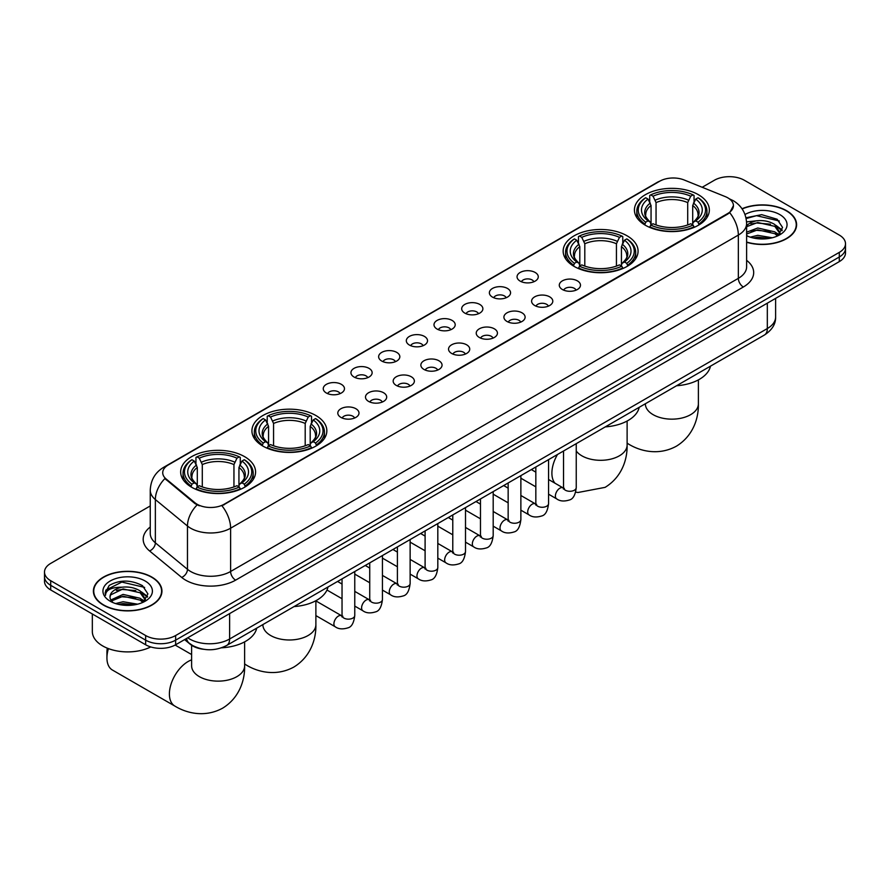 <?xml version="1.0" encoding="UTF-8"?>
<svg xmlns="http://www.w3.org/2000/svg" width="890" height="890" viewBox="0 0 890 890"><rect width="100%" height="100%" fill="white"/><g stroke="black" fill="none" stroke-linecap="round" stroke-linejoin="round"><path stroke-width="1.33" d="M627.105 235.817A37.458 21.627 0 0 0 586.288 231.133A37.458 21.627 0 0 0 563.159 251.114A37.458 21.627 0 0 0 574.128 266.41A37.458 21.627 0 0 0 614.957 271.094A37.458 21.627 0 0 0 638.074 251.114A37.458 21.627 0 0 0 627.105 235.817M315.872 415.508A37.458 21.627 0 0 0 275.043 410.824A37.458 21.627 0 0 0 251.926 430.805A37.458 21.627 0 0 0 262.895 446.09A37.458 21.627 0 0 0 303.713 450.785A37.458 21.627 0 0 0 326.841 430.805A37.458 21.627 0 0 0 315.872 415.508M244.605 456.659A37.458 21.627 0 0 0 203.788 451.964A37.458 21.627 0 0 0 180.659 471.945A37.458 21.627 0 0 0 191.639 487.242A37.458 21.627 0 0 0 232.457 491.925A37.458 21.627 0 0 0 255.575 471.945A37.458 21.627 0 0 0 244.605 456.659M698.361 194.676A37.458 21.627 0 0 0 657.543 189.993A37.458 21.627 0 0 0 634.425 209.973A37.458 21.627 0 0 0 645.395 225.259A37.458 21.627 0 0 0 686.212 229.954A37.458 21.627 0 0 0 709.341 209.973A37.458 21.627 0 0 0 698.361 194.676M520.161 281.118A10.602 6.119 180 0 1 518.058 279.393A10.602 6.119 180 0 1 521.562 271.784A10.602 6.119 180 0 1 535.157 272.462A10.602 6.119 180 0 1 537.26 279.393A10.602 6.119 180 0 1 520.161 281.118M533.855 281.752A6.364 3.671 0 0 0 532.153 279.961A6.364 3.671 0 0 0 525.89 279.037A6.364 3.671 0 0 0 521.451 281.752M492.47 297.104A10.602 6.119 180 0 1 490.368 295.369A10.602 6.119 180 0 1 493.883 287.77A10.602 6.119 180 0 1 507.467 288.449A10.602 6.119 180 0 1 509.57 295.369A10.602 6.119 180 0 1 492.47 297.104M506.176 297.738A6.364 3.671 0 0 0 504.463 295.947A6.364 3.671 0 0 0 498.2 295.024A6.364 3.671 0 0 0 493.761 297.738M464.791 313.091A10.602 6.119 180 0 1 462.689 311.355A10.602 6.119 180 0 1 466.193 303.746A10.602 6.119 180 0 1 479.777 304.436A10.602 6.119 180 0 1 481.891 311.355A10.602 6.119 180 0 1 464.791 313.091M478.486 313.725A6.364 3.671 0 0 0 476.784 311.934A6.364 3.671 0 0 0 470.521 310.999A6.364 3.671 0 0 0 466.082 313.725M437.101 329.066A10.602 6.119 180 0 1 434.999 327.342A10.602 6.119 180 0 1 438.514 319.732A10.602 6.119 180 0 1 452.098 320.411A10.602 6.119 180 0 1 454.2 327.342A10.602 6.119 180 0 1 437.101 329.066M450.807 329.712A6.364 3.671 0 0 0 449.094 327.921A6.364 3.671 0 0 0 442.831 326.986A6.364 3.671 0 0 0 438.392 329.712M409.422 345.053A10.602 6.119 180 0 1 407.32 343.329A10.602 6.119 180 0 1 410.824 335.719A10.602 6.119 180 0 1 424.408 336.398A10.602 6.119 180 0 1 426.51 343.329A10.602 6.119 180 0 1 409.422 345.053M423.117 345.687A6.364 3.671 0 0 0 421.415 343.896A6.364 3.671 0 0 0 415.152 342.973A6.364 3.671 0 0 0 410.713 345.687M381.732 361.04A10.602 6.119 180 0 1 379.63 359.304A10.602 6.119 180 0 1 383.145 351.706A10.602 6.119 180 0 1 396.729 352.384A10.602 6.119 180 0 1 398.831 359.304A10.602 6.119 180 0 1 381.732 361.04M395.438 361.674A6.364 3.671 0 0 0 393.725 359.883A6.364 3.671 0 0 0 387.462 358.959A6.364 3.671 0 0 0 383.023 361.674M354.053 377.026A10.602 6.119 180 0 1 351.939 375.291A10.602 6.119 180 0 1 355.455 367.681A10.602 6.119 180 0 1 369.039 368.371A10.602 6.119 180 0 1 371.141 375.291A10.602 6.119 180 0 1 354.053 377.026M367.748 377.66A6.364 3.671 0 0 0 366.046 375.869A6.364 3.671 0 0 0 359.771 374.935A6.364 3.671 0 0 0 355.344 377.66M326.363 393.002A10.602 6.119 180 0 1 324.26 391.277A10.602 6.119 180 0 1 327.776 383.668A10.602 6.119 180 0 1 341.359 384.347A10.602 6.119 180 0 1 343.462 391.277A10.602 6.119 180 0 1 326.363 393.002M340.069 393.647A6.364 3.671 0 0 0 338.356 391.856A6.364 3.671 0 0 0 332.092 390.921A6.364 3.671 0 0 0 327.654 393.647M562.391 289.517A10.602 6.119 180 0 1 560.288 287.781A10.602 6.119 180 0 1 563.793 280.172A10.602 6.119 180 0 1 577.376 280.862A10.602 6.119 180 0 1 579.479 287.781A10.602 6.119 180 0 1 562.391 289.517M576.086 290.151A6.364 3.671 0 0 0 574.384 288.36A6.364 3.671 0 0 0 568.12 287.425A6.364 3.671 0 0 0 563.682 290.151M534.701 305.504A10.602 6.119 180 0 1 532.598 303.768A10.602 6.119 180 0 1 536.114 296.159A10.602 6.119 180 0 1 549.697 296.848A10.602 6.119 180 0 1 551.8 303.768A10.602 6.119 180 0 1 534.701 305.504M548.407 306.138A6.364 3.671 0 0 0 546.694 304.347A6.364 3.671 0 0 0 540.43 303.412A6.364 3.671 0 0 0 535.991 306.138M507.022 321.479A10.602 6.119 180 0 1 504.908 319.755A10.602 6.119 180 0 1 508.424 312.145A10.602 6.119 180 0 1 522.007 312.824A10.602 6.119 180 0 1 524.11 319.755A10.602 6.119 180 0 1 507.022 321.479M520.717 322.113A6.364 3.671 0 0 0 519.015 320.333A6.364 3.671 0 0 0 512.74 319.399A6.364 3.671 0 0 0 508.312 322.113M479.332 337.466A10.602 6.119 180 0 1 477.229 335.741A10.602 6.119 180 0 1 480.745 328.132A10.602 6.119 180 0 1 494.328 328.81A10.602 6.119 180 0 1 496.431 335.741A10.602 6.119 180 0 1 479.332 337.466M493.038 338.1A6.364 3.671 0 0 0 491.325 336.309A6.364 3.671 0 0 0 485.061 335.385A6.364 3.671 0 0 0 480.622 338.1M451.642 353.452A10.602 6.119 180 0 1 449.539 351.717A10.602 6.119 180 0 1 453.055 344.118A10.602 6.119 180 0 1 466.638 344.797A10.602 6.119 180 0 1 468.741 351.717A10.602 6.119 180 0 1 451.642 353.452M465.348 354.087A6.364 3.671 0 0 0 463.646 352.295A6.364 3.671 0 0 0 457.371 351.372A6.364 3.671 0 0 0 452.943 354.087M423.963 369.439A10.602 6.119 180 0 1 421.86 367.704A10.602 6.119 180 0 1 425.364 360.094A10.602 6.119 180 0 1 438.948 360.784A10.602 6.119 180 0 1 441.062 367.704A10.602 6.119 180 0 1 423.963 369.439M437.657 370.073A6.364 3.671 0 0 0 435.955 368.282A6.364 3.671 0 0 0 429.692 367.348A6.364 3.671 0 0 0 425.253 370.073M396.272 385.415A10.602 6.119 180 0 1 394.17 383.69A10.602 6.119 180 0 1 397.685 376.081A10.602 6.119 180 0 1 411.269 376.759A10.602 6.119 180 0 1 413.372 383.69A10.602 6.119 180 0 1 396.272 385.415M409.978 386.049A6.364 3.671 0 0 0 408.265 384.269A6.364 3.671 0 0 0 402.002 383.334A6.364 3.671 0 0 0 397.563 386.049M368.594 401.401A10.602 6.119 180 0 1 366.491 399.677A10.602 6.119 180 0 1 369.995 392.067A10.602 6.119 180 0 1 383.579 392.746A10.602 6.119 180 0 1 385.682 399.677A10.602 6.119 180 0 1 368.594 401.401M382.288 402.035A6.364 3.671 0 0 0 380.586 400.244A6.364 3.671 0 0 0 374.323 399.321A6.364 3.671 0 0 0 369.884 402.035M340.903 417.388A10.602 6.119 180 0 1 338.801 415.652A10.602 6.119 180 0 1 342.316 408.054A10.602 6.119 180 0 1 355.9 408.733A10.602 6.119 180 0 1 358.003 415.652A10.602 6.119 180 0 1 340.903 417.388M354.609 418.022A6.364 3.671 0 0 0 352.896 416.231A6.364 3.671 0 0 0 346.633 415.307A6.364 3.671 0 0 0 342.194 418.022M725.306 196.623A19.079 11.014 180 0 1 727.853 197.858A19.079 11.014 180 0 1 733.438 205.646A19.079 11.014 180 0 1 727.853 213.433L224.113 504.263A19.079 11.014 180 0 1 194.999 502.794L166.185 479.031A19.079 11.014 180 0 1 162.725 472.712A19.079 11.014 180 0 1 168.321 464.925L659.712 181.215A19.079 11.014 180 0 1 684.154 179.98L725.306 196.623M203.677 649.288A21.204 12.238 180 0 1 190.271 644.282L184.586 639.61M746.621 242.28A34.276 19.791 0 0 0 796.606 224.692A34.276 19.791 0 0 0 786.571 210.696A34.276 19.791 0 0 0 742.015 208.749M151.901 577.109A34.276 19.791 0 0 0 114.554 572.826A34.276 19.791 0 0 0 93.394 591.105A34.276 19.791 0 0 0 103.429 605.1A34.276 19.791 0 0 0 140.787 609.383A34.276 19.791 0 0 0 161.947 591.105A34.276 19.791 0 0 0 151.901 577.109M733.438 205.646L729.7 212.654L727.853 214.001L221.966 505.798A24.731 14.284 60 0 1 230.61 528.204A28.269 16.32 180 0 1 190.638 528.204A28.269 16.32 180 0 1 187.467 526.023L155.361 499.557A28.269 16.32 180 0 1 150.254 490.19L150.254 533.477A28.269 16.32 0 0 0 155.361 542.833L187.467 569.311A28.269 16.32 0 0 0 190.638 571.491A28.269 16.32 0 0 0 230.61 571.491L738.344 278.348A28.269 16.32 0 0 0 746.621 266.811L746.621 223.535A28.269 16.32 180 0 1 738.344 235.071A24.731 14.284 -120 0 0 729.7 212.654M150.254 505.943L50.708 563.403A21.204 12.238 0 0 0 44.5 572.059L44.5 581.292A21.204 12.238 0 0 0 50.708 589.948L145.66 644.772L145.66 640.155A21.204 12.238 0 0 0 175.642 640.155L839.292 256.999A21.204 12.238 0 0 0 845.5 248.343A21.204 12.238 0 0 1 839.292 256.999L175.642 640.155A21.204 12.238 0 0 1 145.66 640.155L50.708 585.331L145.66 640.155L145.66 635.538A21.204 12.238 0 0 0 175.642 635.538L839.292 252.382A21.204 12.238 0 0 0 845.5 243.727A21.204 12.238 0 0 0 839.292 235.071L744.34 180.258A21.204 12.238 0 0 0 714.359 180.258L702.188 187.278M44.5 576.676A21.204 12.238 0 0 0 50.708 585.331A21.204 12.238 0 0 1 44.5 576.676M199.282 505.798L194.999 503.629L164.895 478.564A24.731 16.543 129.5 0 0 155.361 499.557L155.361 542.833A7.064 4.728 -50.5 0 1 149.576 550.943A35.333 20.403 180 0 1 150.254 527.002M44.5 572.059A21.204 12.238 0 0 0 50.708 580.714L145.66 635.538M145.66 644.772A21.204 12.238 0 0 0 175.642 644.772L839.292 261.615A21.204 12.238 0 0 0 845.5 252.96L845.5 243.727M746.621 242.047A33.92 19.58 0 0 0 796.25 224.692A33.92 19.58 0 0 0 786.315 210.841A33.92 19.58 0 0 0 742.149 208.95M750.27 237.152L757.757 235.327L772.286 237.764M753.196 237.964L757.757 237.152L769.238 238.398M746.621 232.19L757.757 227.996L774.823 231.856L778.461 235.327M746.621 234.026L757.757 229.831L774.823 233.692L777.515 235.961M746.577 221.888L756.778 220.776A17.667 10.202 0 0 0 746.621 225.782M756.778 220.776C763.553 220.064 769.572 221.31 774.823 224.525L779.996 232.668L779.874 234.014M746.621 226.694L757.757 222.5L774.823 226.36L779.94 233.581M746.621 235.205L747.633 236.173M746.621 235.716A24.731 14.284 0 0 0 779.818 234.782A24.731 14.284 0 0 0 779.818 214.59A24.731 14.284 0 0 0 744.997 214.501M777.804 235.828L782.566 227.462L777.137 219.24L761.673 214.657L745.976 217.772M746.143 218.551L756.5 215.669L779.317 220.987M751.038 224.013L756.5 223.001L770.484 224.18M778.071 227.462L781.999 230.755M751.038 231.333L756.5 230.321L770.484 231.511M778.071 234.793L778.65 235.171M753.674 238.064L768.971 238.442M775.98 225.37L782.221 230.098M775.98 232.702L779.228 234.66M103.685 604.955A33.92 19.58 0 0 0 140.653 609.205A33.92 19.58 0 0 0 161.591 591.105A33.92 19.58 0 0 0 151.656 577.254A33.92 19.58 0 0 0 114.688 573.015A33.92 19.58 0 0 0 93.75 591.105A33.92 19.58 0 0 0 103.685 604.955M92.338 613.978L92.338 631.5A35.333 20.403 0 0 0 102.684 645.929A35.333 20.403 0 0 0 150.755 646.941M115.611 603.576L123.098 601.74L137.616 604.177M118.537 604.377L123.098 603.576L134.568 604.822M110.838 599.982L123.098 594.409L140.164 598.28L143.802 601.74M111.45 600.984L123.098 596.244L140.164 600.105L142.845 602.385M143.145 602.241L147.907 593.886L142.478 585.653C130.852 579.657 119.761 579.59 109.214 585.453L105.142 592.907L105.532 595.31C105.754 589.937 111.283 587.233 122.108 587.189A17.667 10.202 0 0 0 110.004 596.879A17.667 10.202 0 0 0 110.861 600.016L112.963 602.586M122.108 587.189C128.894 586.477 134.902 587.734 140.164 590.949L145.337 599.081L145.215 600.427M110.004 597.079L110.605 594.909L123.098 588.913L140.164 592.773L145.281 600.005M145.159 581.003A24.731 14.284 0 0 0 110.182 581.003A24.731 14.284 0 0 0 110.182 601.206A24.731 14.284 0 0 0 145.159 601.206A24.731 14.284 0 0 0 145.159 581.003M105.142 593.074L105.91 590.059L121.841 582.082L144.658 587.4M116.379 590.426L121.841 589.414L135.825 590.593M143.412 593.886L147.34 597.168M116.379 597.757L121.841 596.745L135.825 597.924M143.412 601.206L143.991 601.584M119.004 604.477L134.312 604.866M141.321 591.783L147.562 596.523M141.321 599.115L144.569 601.073M644.716 224.859L645.728 222.189A33.642 19.424 0 0 1 645.728 197.758L648.042 199.093A30.394 17.544 0 0 0 648.042 220.854L650.323 222.144L651.057 224.881M651.057 223.768L651.057 205.49L648.042 199.093M649.722 201.986L649.722 195.444L650.723 194.865A33.642 19.424 0 0 1 693.032 194.865L690.718 196.212A30.394 17.544 0 0 0 653.038 196.212L656.052 202.609L656.052 224.947M687.703 224.947L687.703 202.609L690.718 196.212M676.556 385.748A38.871 22.439 0 0 0 710.465 366.157M649.722 226.805A35.055 20.236 0 0 0 694.044 226.805L693.032 225.07A33.642 19.424 0 0 1 650.723 225.07L649.722 227.406M694.044 227.406L694.044 226.805M645.728 197.758L644.716 198.325A35.055 20.236 0 0 0 636.828 211.13A35.055 20.236 0 0 0 644.716 223.924M693.032 194.865L694.044 195.444L694.044 201.986M650.723 225.07L653.038 223.735A30.394 17.544 0 0 0 690.718 223.735L693.032 225.07M648.042 220.854L645.728 222.189M653.038 196.212L650.723 194.865M650.323 203.031A27.19 15.697 0 0 0 650.323 222.144L650.445 222.233C646.585 218.495 645.016 215.959 645.728 214.624A26.144 15.097 0 0 1 651.057 205.49M699.039 223.924A35.055 20.236 0 0 0 706.938 211.13A35.055 20.236 0 0 0 699.039 198.325L698.038 197.758A33.642 19.424 0 0 1 698.038 222.189L699.039 224.859M698.038 222.189L695.724 220.854A30.394 17.544 0 0 0 695.724 199.093L698.038 197.758M695.724 199.093L692.698 205.49L692.698 223.768L693.432 222.144L695.724 220.854M692.698 205.49A26.144 15.097 0 0 1 698.027 214.624C698.739 215.97 697.17 218.506 693.31 222.233L693.432 222.144A27.19 15.697 0 0 0 693.432 203.031M692.698 224.881L692.698 223.768M573.46 266.01L574.462 263.329A33.642 19.424 0 0 1 574.462 238.898L576.776 240.233A30.394 17.544 0 0 0 576.776 261.994L579.056 263.295L579.802 266.021M579.802 264.909L579.802 246.641L576.776 240.233M578.456 243.126L578.456 236.584L579.457 236.017A33.642 19.424 0 0 1 621.776 236.017L619.462 237.352A30.394 17.544 0 0 0 581.771 237.352L584.797 243.749L584.797 266.088M616.436 266.088L616.436 243.749L619.462 237.352M605.289 426.889A38.871 22.439 0 0 0 639.209 407.309M578.456 267.946A35.055 20.236 0 0 0 622.777 267.946L621.776 266.21A33.642 19.424 0 0 1 579.457 266.21L578.456 268.546M622.777 268.546L622.777 267.946M574.462 238.898L573.46 239.477A35.055 20.236 0 0 0 565.562 252.27A35.055 20.236 0 0 0 573.46 265.064M621.776 236.017L622.777 236.584L622.777 243.126M579.457 266.21L581.771 264.875A30.394 17.544 0 0 0 619.462 264.875L621.776 266.21M576.776 261.994L574.462 263.329M581.771 237.352L579.457 236.017M579.056 244.172A27.19 15.697 0 0 0 579.056 263.295L579.19 263.373C575.329 259.646 573.75 257.11 574.473 255.775A26.144 15.097 0 0 1 579.802 246.641M627.773 265.064A35.055 20.236 0 0 0 635.671 252.27A35.055 20.236 0 0 0 627.773 239.477L626.771 238.898A33.642 19.424 0 0 1 626.771 263.329L627.773 266.01M626.771 263.329L624.457 261.994A30.394 17.544 0 0 0 624.457 240.233L626.771 238.898M624.457 240.233L621.431 246.641L621.431 264.909L622.177 263.295L624.457 261.994M621.431 246.641A26.144 15.097 0 0 1 626.771 255.775C627.472 257.11 625.904 259.646 622.043 263.373L622.177 263.295A27.19 15.697 0 0 0 622.177 244.172M621.431 266.021L621.431 264.909M262.227 445.701L263.229 443.02A33.642 19.424 0 0 1 263.229 418.589L265.543 419.924A30.394 17.544 0 0 0 265.543 441.685L267.823 442.986L268.569 445.712M268.569 444.599L268.569 426.321L265.543 419.924M267.223 422.817L267.223 416.275L268.224 415.708A33.642 19.424 0 0 1 310.543 415.708L308.229 417.043A30.394 17.544 0 0 0 270.538 417.043L273.564 423.44L273.564 445.779M305.203 445.779L305.203 423.44L308.229 417.043M294.056 606.58A38.871 22.439 0 0 0 327.976 587M267.223 447.637A35.055 20.236 0 0 0 311.545 447.637L310.543 445.901A33.642 19.424 0 0 1 268.224 445.901L267.223 448.237M311.545 448.237L311.545 447.637M263.229 418.589L262.227 419.157A35.055 20.236 0 0 0 254.329 431.962A35.055 20.236 0 0 0 262.227 444.755M310.543 415.708L311.545 416.275L311.545 422.817M268.224 445.901L270.538 444.566A30.394 17.544 0 0 0 308.229 444.566L310.543 445.901M265.543 441.685L263.229 443.02M270.538 417.043L268.224 415.708M267.823 423.863A27.19 15.697 0 0 0 267.823 442.986L267.957 443.064C264.096 439.326 262.517 436.801 263.229 435.466A26.144 15.097 0 0 1 268.569 426.321M316.54 444.755A35.055 20.236 0 0 0 324.438 431.962A35.055 20.236 0 0 0 316.54 419.157L315.538 418.589A33.642 19.424 0 0 1 315.538 443.02L316.54 445.701M315.538 443.02L313.224 441.685A30.394 17.544 0 0 0 313.224 419.924L315.538 418.589M313.224 419.924L310.198 426.321L310.198 444.599L310.944 442.986L313.224 441.685M310.198 426.321A26.144 15.097 0 0 1 315.527 435.466C316.239 436.801 314.671 439.337 310.81 443.064L310.944 442.986A27.19 15.697 0 0 0 310.944 423.863M310.198 445.712L310.198 444.599M108.413 648.61A26.5 15.297 120 0 0 106.934 657.899L106.934 652.125A19.435 11.225 -60 0 1 107.312 648.176M106.934 657.899A26.5 15.297 120 0 0 112.418 670.037L174.885 706.093A26.5 15.297 -60 0 1 170.824 684.855A26.5 15.297 -60 0 1 188.135 661.504A26.5 15.297 -60 0 1 191.617 659.868M190.961 486.841L191.962 484.16A33.642 19.424 0 0 1 191.962 459.73L194.276 461.065A30.394 17.544 0 0 0 194.276 482.825L196.568 484.127L197.302 486.852M197.302 485.74L197.302 467.473L194.276 461.065M195.956 463.957L195.956 457.416L196.968 456.848A33.642 19.424 0 0 1 239.277 456.848L236.963 458.183A30.394 17.544 0 0 0 199.282 458.183L202.297 464.58L202.297 486.93M233.948 486.93L233.948 464.58L236.963 458.183M221.588 647.798A38.871 22.439 0 0 0 256.709 628.14M195.956 488.777A35.055 20.236 0 0 0 240.278 488.777L239.277 487.041A33.642 19.424 0 0 1 196.968 487.041L195.956 489.378M240.278 489.378L240.278 488.777M191.962 459.73L190.961 460.308A35.055 20.236 0 0 0 183.062 473.102A35.055 20.236 0 0 0 190.961 485.896M239.277 456.848L240.278 457.416L240.278 463.957M196.968 487.041L199.282 485.706A30.394 17.544 0 0 0 236.963 485.706L239.277 487.041M194.276 482.825L191.962 484.16M199.282 458.183L196.968 456.848M196.568 465.003A27.19 15.697 0 0 0 196.568 484.127L196.69 484.205C192.83 480.478 191.261 477.941 191.973 476.606A26.144 15.097 0 0 1 197.302 467.473M245.284 485.896A35.055 20.236 0 0 0 253.172 473.102A35.055 20.236 0 0 0 245.284 460.308L244.272 459.73A33.642 19.424 0 0 1 244.272 484.16L245.284 486.841M244.272 484.16L241.958 482.825A30.394 17.544 0 0 0 241.958 461.065L244.272 459.73M241.958 461.065L238.943 467.473L238.943 485.74L239.677 484.127L241.958 482.825M238.943 467.473A26.144 15.097 0 0 1 244.272 476.606C244.984 477.941 243.404 480.478 239.555 484.205L239.677 484.127A27.19 15.697 0 0 0 239.677 465.003M238.943 486.852L238.943 485.74M166.185 479.031L166.185 479.866M194.999 502.794L194.999 503.629M224.113 504.263L224.113 504.83M727.853 213.433L727.853 214.001M235.616 580.147A7.064 4.083 60 0 1 230.61 571.491L230.61 528.204L738.344 235.071L738.344 278.348A7.064 4.083 60 0 0 743.339 287.003L235.616 580.147A35.333 20.403 180 0 1 185.643 580.147A35.333 20.403 180 0 1 181.682 577.421L149.576 550.943M729.655 198.926A24.731 11.581 112 0 0 729.322 198.804L733.215 200.662C741.682 205.746 746.143 213.366 746.621 223.535M166.219 466.371A24.731 14.284 -120 0 0 163.649 467.328C155.194 472.412 150.733 480.033 150.254 490.19M163.649 467.328L657.632 182.127A24.731 14.284 60 0 1 659.512 181.338M197.102 504.93A24.731 16.543 129.5 0 0 187.467 526.023L187.467 569.311A7.064 4.728 -50.5 0 1 181.682 577.421M746.621 260.336A35.333 20.403 180 0 1 743.339 287.003M175.642 635.538L175.642 644.772M839.292 252.382L839.292 261.615M50.708 580.714L50.708 589.948M187.734 637.785A28.269 16.32 0 0 0 189.637 638.998A28.269 16.32 0 0 0 229.62 638.998L767.325 328.555A28.269 16.32 0 0 0 775.613 317.018C775.813 324.027 772.075 330.034 764.399 335.029L226.683 645.473A14.14 8.166 60 0 0 229.62 638.998L229.62 613.611M767.325 303.167L767.325 328.555A14.14 8.166 60 0 1 764.399 335.029M186.589 638.453A14.14 9.456 129.5 0 0 189.058 643.047L184.764 639.51M698.383 379.885L698.383 403.86A26.5 15.297 180 0 1 690.618 414.673A26.5 15.297 180 0 1 653.138 414.673A26.5 15.297 180 0 1 645.372 403.86L645.439 404.894M698.383 403.86C698.739 417.165 693.788 435.544 676.344 446.224C658.377 455.992 639.988 451.085 628.64 444.121A26.5 15.297 -60 0 1 627.116 443.009M687.703 202.609A26.144 15.097 0 0 0 656.052 202.609M688.437 200.139A27.19 15.697 0 0 0 655.318 200.139M627.116 421.026L627.116 445A26.5 15.297 180 0 1 619.362 455.825A26.5 15.297 180 0 1 581.882 455.825A26.5 15.297 180 0 1 576.242 451.007M554.915 483.17A26.5 15.297 -60 0 1 557.485 454.49M616.436 243.749A26.144 15.097 0 0 0 584.797 243.749M617.182 241.29A27.19 15.697 0 0 0 584.051 241.29M315.883 600.717L315.883 624.691A26.5 15.297 180 0 1 308.118 635.505A26.5 15.297 180 0 1 270.638 635.505A26.5 15.297 180 0 1 262.884 624.691L262.939 625.726M315.883 624.691C316.239 637.997 311.3 656.375 293.856 667.055C275.889 676.823 257.499 671.917 246.152 664.952A26.5 15.297 -60 0 1 244.628 663.84M305.203 423.44A26.144 15.097 0 0 0 273.564 423.44M305.949 420.97A27.19 15.697 0 0 0 272.818 420.97M244.628 641.857L244.628 665.831A26.5 15.297 180 0 1 236.862 676.656A26.5 15.297 180 0 1 199.382 676.656A26.5 15.297 180 0 1 191.617 665.831L191.684 666.866M233.948 464.58A26.144 15.097 0 0 0 202.297 464.58M234.682 462.121A27.19 15.697 0 0 0 201.563 462.121M576.242 443.654L576.242 487.62A6.364 3.671 180 0 1 574.095 490.368A6.364 3.671 180 0 1 565.384 490.212A6.364 3.671 180 0 1 563.526 487.62L563.314 488.988L563.893 488.521M576.242 487.62C575.374 495.007 573.082 499.123 569.378 499.991C564.126 501.615 559.899 501.248 556.706 498.889A6.364 3.671 -60 0 1 555.738 493.794A6.364 3.671 -60 0 1 559.888 488.187A6.364 3.671 -60 0 1 560.166 488.043A6.364 3.671 -60 0 1 563.07 487.876L564.36 488.388M548.563 459.641L548.563 503.595A6.364 3.671 180 0 1 546.404 506.354A6.364 3.671 180 0 1 537.705 506.199A6.364 3.671 180 0 1 535.836 503.595L535.635 504.975L536.203 504.508M548.563 503.595C547.684 510.982 545.403 515.11 541.699 515.978C536.447 517.602 532.22 517.235 529.027 514.876A6.364 3.671 -60 0 1 528.048 509.781A6.364 3.671 -60 0 1 532.209 504.174A6.364 3.671 -60 0 1 532.487 504.018A6.364 3.671 -60 0 1 535.38 503.862L536.67 504.374M520.873 475.627L520.873 519.582A6.364 3.671 180 0 1 518.714 522.341A6.364 3.671 180 0 1 510.014 522.185A6.364 3.671 180 0 1 508.157 519.582L507.945 520.962L508.513 520.483M520.873 519.582C520.005 526.969 517.713 531.096 514.008 531.964C508.757 533.588 504.53 533.221 501.337 530.863A6.364 3.671 -60 0 1 500.358 525.768A6.364 3.671 -60 0 1 504.519 520.161A6.364 3.671 -60 0 1 504.797 520.005A6.364 3.671 -60 0 1 507.701 519.849L508.991 520.361M493.194 491.603L493.194 535.569A6.364 3.671 180 0 1 491.035 538.317A6.364 3.671 180 0 1 482.336 538.161A6.364 3.671 180 0 1 480.466 535.569L480.266 536.937L480.834 536.47M493.194 535.569C492.315 542.956 490.034 547.083 486.329 547.94C481.067 549.575 476.851 549.208 473.658 546.849A6.364 3.671 -60 0 1 472.679 541.754A6.364 3.671 -60 0 1 476.829 536.147A6.364 3.671 -60 0 1 477.118 535.991A6.364 3.671 -60 0 1 480.01 535.825L481.301 536.336M465.503 507.589L465.503 551.555A6.364 3.671 180 0 1 463.345 554.303A6.364 3.671 180 0 1 454.645 554.147A6.364 3.671 180 0 1 452.776 551.555L452.576 552.924L453.144 552.456M465.503 551.555C464.636 558.942 462.344 563.058 458.639 563.926C453.388 565.551 449.161 565.183 445.968 562.825A6.364 3.671 -60 0 1 444.989 557.73A6.364 3.671 -60 0 1 449.15 552.134A6.364 3.671 -60 0 1 449.428 551.978A6.364 3.671 -60 0 1 452.331 551.811L453.622 552.323M437.813 523.576L437.813 567.531A6.364 3.671 180 0 1 435.666 570.29A6.364 3.671 180 0 1 426.955 570.134A6.364 3.671 180 0 1 425.097 567.531L424.897 568.91L425.464 568.443M437.813 567.531C436.945 574.918 434.654 579.045 430.96 579.913C425.698 581.537 421.482 581.17 418.278 578.812A6.364 3.671 -60 0 1 417.31 573.716A6.364 3.671 -60 0 1 421.459 568.109A6.364 3.671 -60 0 1 421.749 567.965A6.364 3.671 -60 0 1 424.641 567.798L425.932 568.309M410.134 539.562L410.134 583.517A6.364 3.671 180 0 1 407.976 586.276A6.364 3.671 180 0 1 399.276 586.121A6.364 3.671 180 0 1 397.407 583.517L397.207 584.897L397.774 584.419M410.134 583.517C409.255 590.904 406.975 595.032 403.27 595.899C398.019 597.524 393.792 597.157 390.599 594.798A6.364 3.671 -60 0 1 389.62 589.703A6.364 3.671 -60 0 1 393.781 584.096A6.364 3.671 -60 0 1 394.059 583.94A6.364 3.671 -60 0 1 396.962 583.784L398.253 584.296M382.444 555.538L382.444 599.504A6.364 3.671 180 0 1 380.297 602.263A6.364 3.671 180 0 1 371.586 602.096A6.364 3.671 180 0 1 369.728 599.504L369.517 600.872L370.095 600.405M382.444 599.504C381.576 606.891 379.285 611.018 375.58 611.875C370.329 613.51 366.113 613.143 362.909 610.785A6.364 3.671 -60 0 1 361.941 605.69A6.364 3.671 -60 0 1 366.09 600.082A6.364 3.671 -60 0 1 366.38 599.927A6.364 3.671 -60 0 1 369.272 599.76L370.563 600.272M354.765 571.525L354.765 615.491A6.364 3.671 180 0 1 352.607 618.239A6.364 3.671 180 0 1 343.907 618.083A6.364 3.671 180 0 1 342.038 615.491L341.838 616.859L342.405 616.392M354.765 615.491C353.886 622.878 351.606 626.994 347.901 627.862C342.65 629.486 338.423 629.119 335.23 626.771A6.364 3.671 -60 0 1 334.251 621.665A6.364 3.671 -60 0 1 338.411 616.069A6.364 3.671 -60 0 1 338.69 615.913A6.364 3.671 -60 0 1 341.582 615.747L342.884 616.258M657.632 182.127L662.171 180.025M226.683 645.473C215.313 651.191 203.944 651.191 192.563 645.473L189.058 643.047M775.613 317.018L775.613 298.384M796.25 227.517L796.25 224.692M779.996 233.881L779.996 232.668M161.591 593.942L161.591 591.105M145.337 600.294L145.337 599.081M93.75 593.942L93.75 591.105M628.64 444.121L627.116 443.242M636.828 217.594L636.828 211.13M706.938 217.594L706.938 211.13M627.116 445C627.472 458.305 622.533 476.684 605.089 487.364L577.966 492.504L575.663 492.137M565.562 258.734L565.562 252.27M635.671 258.734L635.671 252.27M246.152 664.952L244.628 664.073M254.329 438.425L254.329 431.962M324.438 438.425L324.438 431.962M244.628 665.831C244.984 679.137 240.033 697.515 222.589 708.195C204.622 717.963 186.233 713.057 174.885 706.093M183.062 479.565L183.062 473.102M253.172 479.565L253.172 473.102M191.617 654.551L175.152 645.05M191.617 645.283L191.617 665.831M556.706 498.889L548.563 494.184M535.836 486.841L520.873 478.208M563.526 450.996L563.526 487.62M563.07 487.876L548.563 479.499M535.836 472.156L531.363 469.575M529.027 514.876L520.873 510.17M508.157 502.828L493.194 494.184M535.836 466.983L535.836 503.595M535.38 503.862L520.873 495.485M508.157 488.143L503.673 485.551M501.337 530.863L493.194 526.157M480.466 518.814L465.503 510.17M508.157 482.97L508.157 519.582M507.701 519.849L493.194 511.472M480.466 504.118L475.983 501.537M473.658 546.849L465.503 542.144M452.776 534.801L437.813 526.157M480.466 498.956L480.466 535.569M480.01 535.825L465.503 527.447M452.776 520.105L448.304 517.524M445.968 562.825L437.813 558.13M425.097 550.777L410.134 542.144M452.776 514.932L452.776 551.555M452.331 551.811L437.813 543.434M425.097 536.091L420.614 533.51M418.278 578.812L410.134 574.106M397.407 566.763L382.444 558.13M425.097 530.918L425.097 567.531M424.641 567.798L410.134 559.421M397.407 552.078L392.935 549.486M390.599 594.798L382.444 590.092M369.728 582.75L354.765 574.106M397.407 546.905L397.407 583.517M396.962 583.784L382.444 575.407M369.728 568.054L365.245 565.473M362.909 610.785L354.765 606.079M342.038 598.736L326.964 590.026M369.728 562.892L369.728 599.504M369.272 599.76L354.765 591.383M342.038 584.04L337.566 581.459M335.23 626.771L315.883 615.602M342.038 578.867L342.038 615.491M341.582 615.747L315.883 600.906"/></g></svg>
